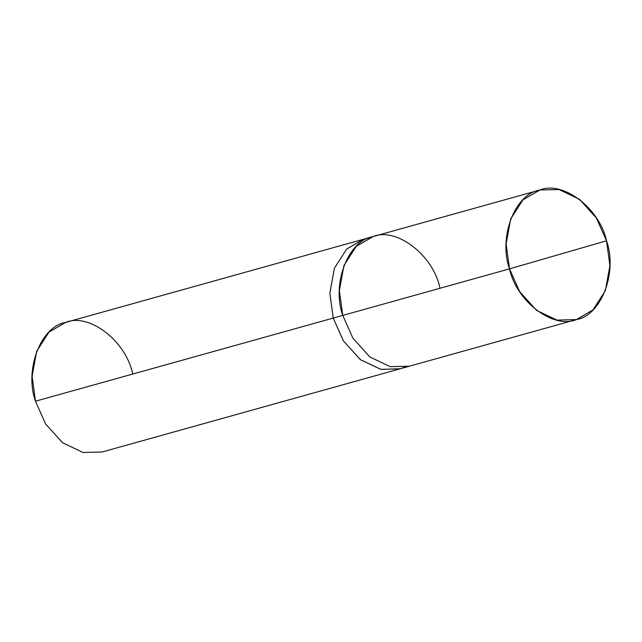 <?xml version="1.0" encoding="UTF-8"?>
<svg xmlns="http://www.w3.org/2000/svg" width="642" height="642" viewBox="0 0 642 642"><rect width="100%" height="100%" fill="white"/><g stroke="black" fill="none" stroke-linecap="round" stroke-linejoin="round"><path stroke-width="0.96" d="M439.778 287.351C432.82 254.689 396.002 226.803 372.825 236.641C348.004 240.686 331.473 284.005 342.764 315.415L509.507 268.854L606.521 240.798C617.813 272.2 601.273 315.519 576.452 319.564C553.276 329.402 516.457 301.515 509.507 268.854L519.627 291.596L536.56 310.375L556.999 320.117L576.452 319.564L593.015 309.853L605.35 290.682L609.9 265.611L606.521 240.798L509.507 268.854C498.216 237.452 514.748 194.133 539.569 190.088C562.745 180.25 599.564 208.136 606.521 240.798L596.394 218.055L579.461 199.277L559.022 189.534L539.906 189.992L523.013 199.798L510.671 218.97L506.121 244.04L509.507 268.854L342.764 315.415L339.377 290.593L343.927 265.523L356.27 246.351L373.171 236.545L363.3 239.305L346.736 249.016L334.402 268.187L329.852 293.258L333.238 318.071L342.764 315.415L352.891 338.149L369.816 356.928L390.256 366.67L409.371 366.213L390.256 366.67L369.816 356.936L352.891 338.149L342.764 315.415L333.238 318.071L343.43 340.918L360.483 359.737L381.035 369.399L400.183 368.773L404.508 367.24M576.115 319.66L399.846 368.869L380.73 369.335L360.29 359.592L343.366 340.806L333.238 318.071L343.358 340.806L360.29 359.592L380.73 369.335L399.846 368.877L102.094 452.008L82.978 452.466L62.539 442.723L45.606 423.945L35.479 401.202L333.238 318.071L329.86 293.258L334.402 268.187L346.744 249.016L363.637 239.209L65.548 322.436L48.985 332.147L36.65 351.318L32.1 376.389L35.479 401.202L333.238 318.071L329.852 293.258L334.402 268.187L346.736 249.016L363.637 239.209M400.359 368.733L381.035 369.399L360.483 359.737L343.43 340.918L333.238 318.071L329.86 293.258L334.402 268.187L346.744 249.016L363.3 239.305L368.476 238.19M132.493 373.146C125.543 340.485 88.724 312.598 65.548 322.436C40.727 326.481 24.187 369.8 35.479 401.202M539.906 189.992L373.171 236.545"/></g></svg>
